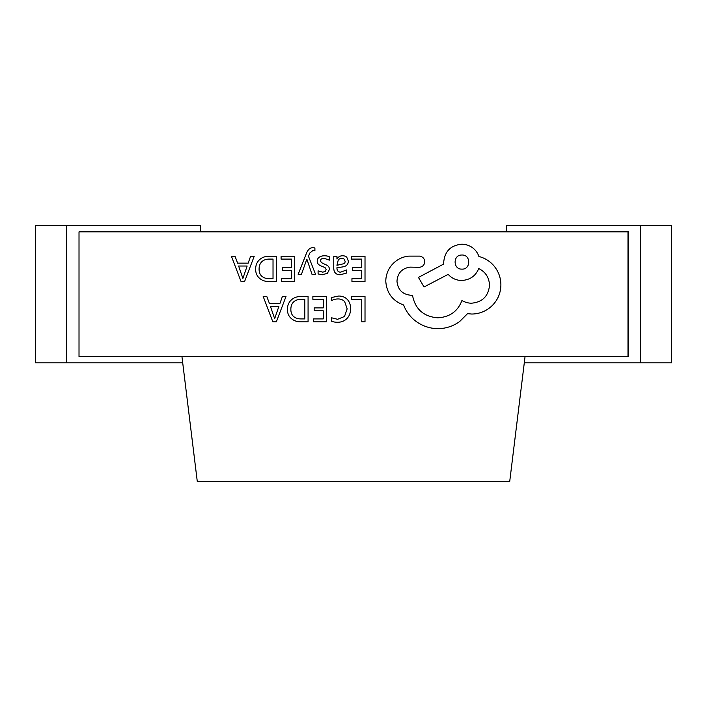 <?xml version="1.0" encoding="UTF-8"?>
<svg xmlns="http://www.w3.org/2000/svg" width="707" height="707" viewBox="0 0 707 707"><rect width="100%" height="100%" fill="white"/><g stroke="black" fill="none" stroke-linecap="round" stroke-linejoin="round"><path stroke-width="1.06" d="M200.346 231.852L200.346 225.613L66.538 225.613L66.538 362.859L182.715 362.859M66.538 225.613L35.35 225.613L35.35 362.859L66.538 362.859M509.729 481.387L525.054 356.62L181.946 356.62L197.271 481.387L509.729 481.387M627.984 356.62L79.016 356.62L79.016 231.852L627.984 231.852L627.984 356.62L628.505 356.62L628.505 231.852L627.984 231.852M640.462 362.859L640.462 225.613L671.65 225.613L671.65 362.859L524.285 362.859M640.462 225.613L506.654 225.613L506.654 231.852M351.635 296.463L351.635 299.353L361.737 299.353L361.737 321.835L365.015 321.835L365.015 296.463L351.635 296.463M338.618 296.03L331.601 297.514L331.601 300.652A266.071 53.856 -120.2 0 1 338.149 298.955A837.512 81.526 -60.2 0 1 344.663 301.624L347.155 308.862L344.495 316.489L337.575 319.308L331.601 317.797L331.601 321.225A192.984 35.412 -38.3 0 0 337.61 322.259C341.375 322.259 344.486 321.022 346.934 318.53C349.373 316.038 350.592 312.75 350.592 308.667A1333.755 121.94 -34.8 0 0 347.34 299.494C345.166 297.187 342.259 296.03 338.618 296.03M312.874 296.463L312.874 299.353L323.24 299.353L323.24 307.89L314.164 307.89L314.164 310.797L323.24 310.797L323.24 318.919L313.448 318.919L313.448 321.835L326.519 321.835L326.519 296.463L312.874 296.463M308.075 296.463L301.102 296.463A2608.662 180.665 58 0 0 291.249 300.015A3346.258 194.593 31.4 0 0 287.422 309.472C287.422 313.236 288.695 316.232 291.249 318.477C293.794 320.722 296.993 321.835 300.837 321.835L308.075 321.835L308.075 296.463M304.805 318.919L304.805 299.353L301.12 299.353A1268.605 102.869 51 0 0 293.573 302.004A1045.14 91.998 38.3 0 0 290.86 309.383A669.193 69.41 -40.5 0 0 293.644 316.533A2049.814 135.55 126.7 0 0 300.97 318.919L304.805 318.919M263.181 296.463L272.84 321.835L276.349 321.835L286.008 296.463L282.393 296.463L279.954 303.4L269.385 303.4L266.795 296.463L263.181 296.463M274.705 318.592L278.912 306.272L270.401 306.272L274.625 318.592M351.37 256.208L351.37 259.098L361.737 259.098L361.737 267.635L352.66 267.635L352.66 270.542L361.737 270.542L361.737 278.664L351.945 278.664L351.945 281.58L365.015 281.58L365.015 256.208L351.37 256.208M336.939 259.009L336.939 256.208L333.766 256.208L333.766 267.873C333.766 272.46 335.949 274.749 340.314 274.749L346.554 273.061L346.554 269.968L340.615 272.16A1629.776 67.315 -50.4 0 1 336.939 267.723L342.312 266.972C346.324 266.415 348.321 264.445 348.321 261.06L346.766 257.207A747.679 61.058 126.8 0 0 342.577 255.775A523.507 54.094 60.9 0 0 337.027 259.009M344.256 263.614A78.99 14.211 38.2 0 0 345.104 261.316L344.176 259.204A118.051 18.629 126.6 0 0 341.755 258.391A133.976 23.861 63.1 0 0 338.3 259.867L336.939 265.302L344.256 263.614M324.23 258.373L329.453 260.123L329.453 256.844A631.625 75.128 122.2 0 0 324.54 255.775A236.315 39.194 49.1 0 0 319.264 257.215A222.307 30.693 27.8 0 0 317.213 261.139A308.552 35.483 -28.6 0 0 318.283 264.135A51.797 8.952 -0.4 0 0 322.383 266.477A184.978 7.167 10.5 0 1 325.467 268.041L326.157 269.721L325.193 271.488L322.692 272.16L318.088 270.852L318.088 273.945L322.383 274.749L327.403 273.309L329.435 269.438A93.253 19.787 -29.6 0 0 328.534 266.574A99.528 11.188 1.8 0 0 324.628 264.171L321.296 262.553L320.483 260.821A1294.817 49.349 33.1 0 1 324.23 258.373M306.882 259.195L312.008 274.334L315.561 274.334L308.455 256.243L309.852 252.947L313.104 250.393L314.907 250.755L314.907 247.927L312.856 247.671C310.073 247.671 307.916 249.606 306.387 253.468L298.168 274.334L301.465 274.334L306.803 259.213M281.094 256.208L281.094 259.098L291.47 259.098L291.47 267.635L282.393 267.635L282.393 270.542L291.47 270.542L291.47 278.664L281.669 278.664L281.669 281.58L294.739 281.58L294.739 256.208L281.094 256.208M276.304 256.208L269.323 256.208A2608.662 180.665 58 0 0 259.469 259.761A3346.258 194.593 31.4 0 0 255.642 269.217C255.642 272.982 256.915 275.977 259.469 278.222C262.014 280.467 265.213 281.58 269.067 281.58L276.304 281.58L276.304 256.208M273.026 278.664L273.026 259.098L269.34 259.098A1268.605 102.869 51 0 0 261.802 261.749A1045.14 91.998 38.3 0 0 259.089 269.128A669.193 69.41 -40.5 0 0 261.873 276.278A2049.814 135.55 126.7 0 0 269.19 278.664L273.026 278.664M231.401 256.208L241.069 281.58L244.569 281.58L254.237 256.208L250.614 256.208L248.175 263.145L237.614 263.145L235.024 256.208L231.401 256.208M242.925 278.337L247.141 266.018L238.621 266.018L242.855 278.337M385.792 281.377C386.694 293.043 392.65 300.917 403.653 305.009A36.623 30.684 23 0 0 413.401 319.264A39.839 37.241 73 0 0 437.933 328.64A62.852 47.767 78.2 0 0 459.585 321.605L467.521 313.669L471.666 314.032A33.75 31.267 74.8 0 0 492.417 305.371C497.949 299.688 500.777 292.831 500.892 284.806C500.803 277.347 498.276 270.79 493.318 265.143A136.513 62.543 121.2 0 0 478.886 256.482A17.834 17.436 9.1 0 0 461.751 244.215C450.774 245.267 444.756 251.277 443.704 262.253L443.704 264.056L418.447 277.409L424.041 286.971L448.211 274.343A18.55 17.922 -37.4 0 0 461.751 280.476C470.014 279.937 475.67 275.969 478.701 268.572C485.47 271.842 489.076 277.374 489.527 285.168C488.475 296.136 482.466 302.154 471.489 303.206A12.894 8.466 19.7 0 1 461.927 300.502C457.836 311.327 449.776 317.098 437.748 317.823C423.564 316.612 415.142 309.1 412.499 295.27L411.05 295.27C402.486 294.457 397.794 289.764 396.981 281.2C397.608 273.079 401.938 268.386 409.972 267.122L419.171 267.308C422.565 266.972 424.43 265.107 424.766 261.714C424.465 258.497 422.715 256.632 419.534 256.12L408.885 256.12A30.975 27.741 72.3 0 0 392.473 264.241A25.302 25.019 73.1 0 0 385.792 281.377M461.927 255.033C452.727 254.635 452.975 269.606 461.927 269.111C470.968 269.676 470.968 254.476 461.927 255.033C452.727 254.635 452.975 269.606 461.927 269.111"/></g></svg>
